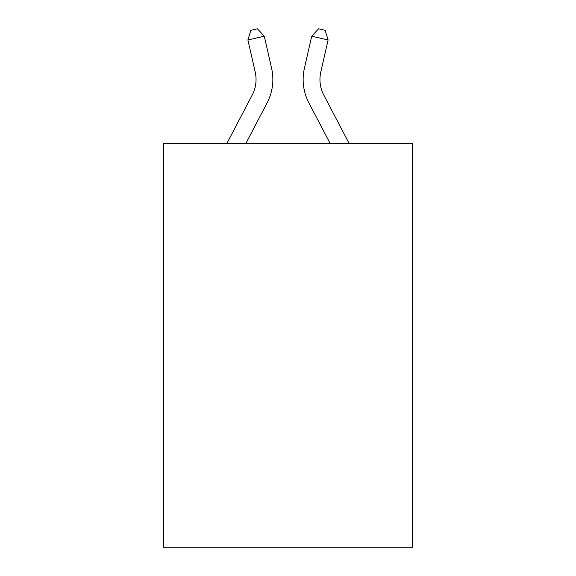 <?xml version="1.0" encoding="UTF-8"?>
<svg xmlns="http://www.w3.org/2000/svg" width="576" height="576" viewBox="0 0 576 576"><rect width="100%" height="100%" fill="white"/><g stroke="black" fill="none" stroke-linecap="round" stroke-linejoin="round"><path stroke-width="0.86" d="M412.466 143.532L412.466 547.2L163.534 547.2L163.534 143.532L412.466 143.532M226.829 143.532L252.202 95.09A33.638 33.638 0 0 0 255.204 72.007L247.896 39.946L264.29 36.209L271.598 68.27A50.458 50.458 0 0 1 267.098 102.895L245.815 143.532M349.171 143.532L323.798 95.09A33.638 33.638 0 0 1 320.796 72.007L328.104 39.946L311.71 36.209L304.402 68.27A50.458 50.458 0 0 0 308.902 102.895L330.185 143.532M323.798 95.09A33.638 33.638 0 0 1 320.796 72.007A33.638 33.638 0 0 0 323.798 95.09A33.638 33.638 0 0 1 320.796 72.007A33.638 33.638 0 0 0 323.798 95.09A33.638 33.638 0 0 1 320.796 72.007A33.638 33.638 0 0 0 323.798 95.09A33.638 33.638 0 0 1 320.796 72.007A33.638 33.638 0 0 0 323.798 95.09A33.638 33.638 0 0 1 320.796 72.007A33.638 33.638 0 0 0 323.798 95.09A33.638 33.638 0 0 1 320.796 72.007A33.638 33.638 0 0 0 323.798 95.09A33.638 33.638 0 0 1 320.796 72.007A33.638 33.638 0 0 0 323.798 95.09A33.638 33.638 0 0 1 320.796 72.007A33.638 33.638 0 0 0 323.798 95.09A33.638 33.638 0 0 1 320.796 72.007A33.638 33.638 0 0 0 323.798 95.09A33.638 33.638 0 0 1 320.796 72.007A33.638 33.638 0 0 0 323.798 95.09A33.638 33.638 0 0 1 320.796 72.007A33.638 33.638 0 0 0 323.798 95.09A33.638 33.638 0 0 1 320.796 72.007A33.638 33.638 0 0 0 323.798 95.09A33.638 33.638 0 0 1 320.796 72.007A33.638 33.638 0 0 0 323.798 95.09A33.638 33.638 0 0 1 320.796 72.007A33.638 33.638 0 0 0 323.798 95.09A33.638 33.638 0 0 1 320.796 72.007A33.638 33.638 0 0 0 323.798 95.09A33.638 33.638 0 0 1 320.796 72.007A33.638 33.638 0 0 0 323.798 95.09A33.638 33.638 0 0 1 320.796 72.007A33.638 33.638 0 0 0 323.798 95.09M311.71 36.209L304.402 68.27L311.71 36.209L304.402 68.27L311.71 36.209L304.402 68.27L311.71 36.209L304.402 68.27L311.71 36.209L304.402 68.27L311.71 36.209L304.402 68.27L311.71 36.209L304.402 68.27L311.71 36.209L304.402 68.27L311.71 36.209L304.402 68.27L311.71 36.209L304.402 68.27L311.71 36.209L304.402 68.27L311.71 36.209L304.402 68.27L311.71 36.209L304.402 68.27L311.71 36.209L304.402 68.27L311.71 36.209L304.402 68.27L311.71 36.209L304.402 68.27L311.71 36.209L304.402 68.27L311.71 36.209L318.571 28.8L325.13 30.298L328.104 39.946M252.202 95.09A33.638 33.638 0 0 0 255.204 72.007A33.638 33.638 0 0 1 252.202 95.09A33.638 33.638 0 0 0 255.204 72.007A33.638 33.638 0 0 1 252.202 95.09A33.638 33.638 0 0 0 255.204 72.007A33.638 33.638 0 0 1 252.202 95.09A33.638 33.638 0 0 0 255.204 72.007A33.638 33.638 0 0 1 252.202 95.09A33.638 33.638 0 0 0 255.204 72.007A33.638 33.638 0 0 1 252.202 95.09A33.638 33.638 0 0 0 255.204 72.007A33.638 33.638 0 0 1 252.202 95.09M247.896 39.946L250.87 30.298L257.429 28.8L264.29 36.209"/></g></svg>
